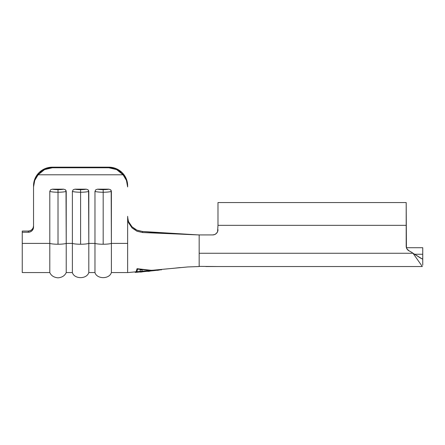 <?xml version="1.0" encoding="UTF-8"?>
<svg xmlns="http://www.w3.org/2000/svg" width="445" height="445" viewBox="0 0 445 445"><rect width="100%" height="100%" fill="white"/><g stroke="black" fill="none" stroke-linecap="round" stroke-linejoin="round"><path stroke-width="0.67" d="M177.839 267.818L180.03 267.595M172.816 268.396L173.389 268.324L172.816 268.396M178.662 267.734L174.084 268.24M180.364 267.562L179.98 267.601M409.161 250.919L406.991 248.972L409.161 250.919A24.091 24.091 0 0 1 413.027 253.261L199.165 253.261L413.027 253.261A24.091 24.091 0 0 0 409.161 250.919A5.268 5.268 0 0 1 406.19 246.174L406.19 225.326L217.983 225.326L217.583 231.667L216.437 233.38L214.729 234.521L212.716 234.921L199.165 234.921C179.936 234.27 161.034 233.124 142.467 231.478L142.706 232.546L199.165 234.921L199.165 266.538L199.165 234.921L142.706 232.546L137.032 231.272L132.121 227.985L128.811 223.123L127.643 217.377L127.643 243.404L111.389 243.404L111.172 190.488L110.583 189.759L108.814 189.169L97.544 189.169L95.775 189.765L94.969 191.4L94.969 243.404A9.034 1.43 0 0 0 103.179 244.233L103.179 192.234A9.034 1.43 180 0 1 94.969 191.4A9.034 1.43 0 0 0 103.179 192.234L103.179 189.648A6.775 1.068 180 0 1 97.544 189.169L95.775 189.765L94.969 191.4L94.969 243.404L88.805 243.404L88.588 190.488L87.993 189.759L86.23 189.169L74.96 189.169L73.186 189.765L72.379 191.4A9.034 1.43 0 0 0 80.595 192.234L80.595 189.648A6.775 1.068 180 0 1 74.96 189.169L73.186 189.765L72.379 191.4L72.379 243.404A9.034 1.43 0 0 0 80.595 244.233L80.595 192.234A9.034 1.43 180 0 1 72.379 191.4L72.379 243.404L66.222 243.404L66.005 190.488L65.409 189.759L63.641 189.169L52.377 189.169L50.602 189.765L49.795 191.4A9.034 1.43 0 0 0 58.011 192.234L58.011 189.648A6.775 1.068 180 0 1 52.377 189.169L50.602 189.765L49.795 191.4L49.795 243.404A9.034 1.43 0 0 0 58.011 244.233L58.011 192.234A9.034 1.43 180 0 1 49.795 191.4L49.795 243.404L22.25 243.404L22.25 232.251L28.274 232.251L30.288 231.856L32.001 230.727L33.141 229.042L33.542 227.05L33.542 185.754L34.977 178.64L33.542 186.939L34.721 180.459L38.12 174.796L123.07 174.796L126.463 180.459L127.643 186.939L126.213 178.64L122.13 172.61L116.028 168.583L108.825 167.17L52.365 167.17L45.162 168.583L39.054 172.61L34.977 178.64L39.054 172.61L45.162 168.583M406.19 246.174L406.991 248.972L406.19 246.174L406.413 247.72L422.75 247.72L422.75 254.256L422.75 247.72L406.413 247.72L406.19 202.553L406.19 225.326L217.983 225.326L217.583 231.667L217.983 229.653A5.268 5.268 0 0 1 212.716 234.921L214.729 234.521M131.993 226.794L136.854 230.137L142.467 231.478L142.706 232.546L137.032 231.272L132.121 227.985L128.811 223.123C128.305 222.422 127.915 220.509 127.643 217.377L127.643 271.923L127.643 243.404L111.389 243.404L111.389 272.562L111.389 191.4A9.034 1.43 180 0 1 103.179 192.234L103.179 244.233A9.034 1.43 0 0 0 111.389 243.404A9.034 1.43 180 0 1 103.179 244.233A9.034 1.43 180 0 1 94.969 243.404L88.805 243.404L88.805 272.562L88.805 191.4A9.034 1.43 180 0 1 80.595 192.234L80.595 244.233A9.034 1.43 0 0 0 88.805 243.404A9.034 1.43 180 0 1 80.595 244.233A9.034 1.43 180 0 1 72.379 243.404L66.222 243.404L66.222 272.562L66.222 191.4A9.034 1.43 180 0 1 58.011 192.234L58.011 244.233A9.034 1.43 0 0 0 66.222 243.404A9.034 1.43 180 0 1 58.011 244.233A9.034 1.43 180 0 1 49.795 243.404L22.25 243.404L22.25 272.562L22.25 232.251L28.274 232.251L28.274 231.061L22.25 231.061L22.25 232.251L22.25 231.061L28.274 231.061A5.268 5.201 180 0 0 33.542 225.86L33.141 227.851L32.001 229.537L30.288 230.666L28.274 231.061L28.274 232.251A5.268 5.201 0 0 0 33.542 227.05L33.542 186.939A18.818 18.584 0 0 1 38.12 174.796L41.062 171.826L44.528 169.606L48.355 168.227L52.365 167.765L108.825 167.765L112.835 168.227L116.657 169.606L120.122 171.826L123.07 174.796L38.12 174.796L44.528 169.606L52.365 167.765L52.365 167.17L108.825 167.17L108.825 167.765L52.365 167.765L52.365 167.17A18.818 18.584 180 0 0 33.542 185.754L33.542 186.939M135.174 272.401L136.137 271.561L137.054 268.685L151.161 270.293L159.538 269.92M161.524 269.804L160.578 269.876L161.524 269.804M175.03 268.135L187.868 266.944L199.087 266.538M127.643 272.562L111.389 272.562C109.253 279.493 96.743 279.143 94.969 272.562L94.969 243.404L94.969 272.562L88.805 272.562C86.664 279.493 74.159 279.143 72.379 272.562L72.379 243.404L72.379 272.562L66.222 272.562C64.814 275.705 62.078 277.463 58.011 277.83C53.945 277.463 51.203 275.705 49.795 272.562L49.795 243.404L49.795 272.562L22.25 272.562M122.13 172.61L126.213 178.64L127.643 185.754A18.818 18.584 180 0 0 108.825 167.17L108.825 167.765L116.657 169.606L123.07 174.796A18.818 18.584 0 0 1 127.643 186.939L127.643 185.754M86.23 189.169L74.96 189.169L80.595 189.648L86.23 189.169A6.775 1.068 180 0 1 80.595 189.648L80.595 192.234A9.034 1.43 0 0 0 88.805 191.4L87.993 189.759L86.23 189.169M63.641 189.169L52.377 189.169L58.011 189.648L63.641 189.169A6.775 1.068 180 0 1 58.011 189.648L58.011 192.234A9.034 1.43 0 0 0 66.222 191.4L65.409 189.759L63.641 189.169M108.814 189.169L97.544 189.169L103.179 189.648L108.814 189.169A6.775 1.068 180 0 1 103.179 189.648L103.179 192.234A9.034 1.43 0 0 0 111.389 191.4L110.583 189.759L108.814 189.169M132.032 226.833L128.783 221.999L132.026 226.833L136.932 230.171M142.467 231.478L198.437 234.921M422.299 266.538L205.812 266.538M217.583 231.667L217.983 229.653M217.983 266.538L199.165 266.377M422.299 259.012L422.75 258.411L422.75 254.256L415.001 254.256L422.75 254.256L422.75 265.148L422.75 258.411L422.299 259.012L413.027 253.261L421.12 258.428M422.299 266.499L413.027 253.261M422.75 255.558L422.75 265.148M217.983 225.326L217.983 202.553L217.983 225.326M212.716 234.921L199.165 234.921M151.161 270.293L137.054 268.685L136.137 271.561L135.38 272.334M158.965 269.982L150.977 270.449L137.727 269.125L137.727 268.763L136.849 271.661L135.931 272.368L135.931 271.917L135.931 272.368M159.416 269.993L159.866 269.965M135.936 272.368L159.761 269.965M158.965 270.004L150.977 270.449L137.727 269.125M142.077 271.951L140.147 272.101M149.798 271.211L147.868 271.417M140.147 272.051L142.077 271.912L140.147 271.967M140.147 271.317L140.147 269.748L142.077 269.943L142.077 271.4L148.43 271.205L158.965 270.054L142.077 271.839M142.077 271.4L142.077 269.943L140.147 269.748L140.147 271.572M158.965 270.076L142.077 271.728M148.763 271.183L155.394 270.477M157.035 270.365L158.965 270.126M142.411 231.478L137.561 230.432M135.63 229.531L132.087 226.889M127.798 218.451L127.643 216.381M127.643 216.32C127.904 219.402 128.282 221.293 128.783 221.994M33.542 225.86L33.542 225.86A5.268 5.201 180 0 1 28.274 231.061M127.643 272.59L187.868 266.944M406.19 202.553L217.983 202.553"/></g></svg>
